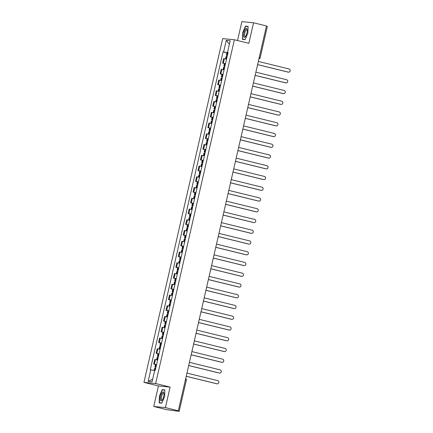 <?xml version="1.0" encoding="UTF-8"?>
<svg xmlns="http://www.w3.org/2000/svg" width="433" height="433" viewBox="0 0 433 433"><rect width="100%" height="100%" fill="white"/><g stroke="black" fill="none" stroke-linecap="round" stroke-linejoin="round"><path stroke-width="0.65" d="M153.72 406.479L165.417 407.61L178.326 410.782L266.463 25.953L253.554 22.781L248.851 43.316L234.383 39.76L222.686 38.624L143.956 382.393L158.424 385.949L153.72 406.479L166.629 409.65L179.094 411.35L178.266 411.074L185.416 379.871A1.413 0.465 -76.2 0 0 185.465 379.611M253.554 22.781L241.858 21.65L237.533 40.534M165.417 407.61L170.115 387.08L155.647 383.53L234.383 39.76M178.326 410.782L176.258 410.581L178.266 411.074M266.398 26.245L267.318 26.521L260.168 57.73L259.259 57.459L266.403 26.251M226.551 59.072L223.644 58.596L222.605 63.142L225.512 63.619M224.44 63.591L222.605 63.142M224.094 69.816L221.182 69.34L220.143 73.886L223.049 74.362M221.977 74.341L220.143 73.886M221.631 80.565L218.725 80.089L217.68 84.635L220.586 85.112M219.52 85.084L217.68 84.635M219.168 91.314L216.262 90.838L215.223 95.384L218.129 95.861M217.057 95.834L215.223 95.384M216.706 102.058L213.799 101.582L212.76 106.128L215.666 106.605M215.066 109.23L214.026 109.073L214.6 106.561L212.76 106.128M214.248 112.807L211.336 112.331L210.297 116.878L213.204 117.354M212.603 119.979L211.564 119.822L212.138 117.305L210.297 116.878M211.786 123.551L208.879 123.075L207.835 127.627L210.741 128.098M209.675 128.076L207.835 127.627M209.323 134.3L206.417 133.824L205.372 138.371L208.284 138.847M207.212 138.82L205.372 138.371M206.86 145.05L203.954 144.573L202.915 149.12L205.821 149.596M204.749 149.569L202.915 149.12M204.398 155.793L201.491 155.317L200.452 159.864L203.358 160.34M202.287 160.318L200.452 159.864M201.94 166.543L199.034 166.066L197.989 170.613L200.896 171.089M199.829 171.062L197.989 170.613M199.478 177.286L196.571 176.81L195.527 181.362L198.438 181.833M197.367 181.811L195.527 181.362M197.015 188.036L194.108 187.559L193.069 192.106L195.976 192.582M195.375 195.207L194.336 195.05L194.91 192.539L193.069 192.106M194.552 198.785L191.646 198.309L190.607 202.855L193.513 203.331M192.912 205.951L191.873 205.799L192.447 203.283L190.607 202.855M192.095 209.529L189.189 209.052L188.144 213.599L191.05 214.075M189.984 214.054L188.144 213.599M189.632 220.278L186.726 219.802L185.681 224.348L188.588 224.824M187.521 224.797L185.681 224.348M187.17 231.022L184.263 230.545L183.224 235.097L186.13 235.568M185.059 235.547L183.224 235.097M184.707 241.771L181.8 241.295L180.761 245.841L183.668 246.317M182.596 246.296L180.761 245.841M182.25 252.52L179.338 252.044L178.299 256.59L181.205 257.067M180.133 257.04L178.299 256.59M179.787 263.264L176.881 262.788L175.836 267.334L178.742 267.81M177.676 267.789L175.836 267.334M177.324 274.013L174.418 273.537L173.379 278.083L176.285 278.56M175.213 278.533L173.379 278.083M174.862 284.757L171.955 284.281L170.916 288.833L173.822 289.304M172.751 289.282L170.916 288.833M172.404 295.506L169.492 295.03L168.453 299.576L171.36 300.053M170.288 300.031L168.453 299.576M169.942 306.255L167.035 305.779L165.991 310.326L168.897 310.802M167.831 310.775L165.991 310.326M167.479 316.999L164.572 316.523L163.528 321.07L166.44 321.546M165.368 321.524L163.528 321.07M165.016 327.749L162.11 327.272L161.071 331.819L163.977 332.295M162.905 332.268L161.071 331.819M162.554 338.492L159.647 338.021L158.608 342.568L161.514 343.039M160.443 343.017L158.608 342.568M160.096 349.242L157.19 348.765L156.145 353.312L159.052 353.788M157.985 353.766L156.145 353.312M157.634 359.991L154.727 359.514L153.683 364.061L156.594 364.537M155.523 364.51L153.683 364.061M227.975 52.853L223.607 51.955L226.253 40.383L230.183 40.762L227.536 52.333L228.056 52.507M152.676 379.189L148.151 381.392L152.08 381.776L154.733 370.199L155.285 370.253L228.083 52.388L227.536 52.333M148.151 381.392L150.803 369.82L154.641 370.61L155.198 368.164L155.739 368.261M223.607 51.955L223.055 51.9L150.251 369.766L150.803 369.82M143.956 382.393L155.647 383.53M245.04 39.668L247.865 33.146L248.087 26.375L245.479 26.121L242.653 32.643L242.431 39.419L245.04 39.668M158.424 385.949L170.115 387.08M161.796 403.139L164.621 396.617L164.838 389.846L162.234 389.592L159.409 396.114L159.187 402.89L161.796 403.139M226.903 52.848L223.055 51.9M226.253 40.383L229.403 44.166M245.121 39.484L242.653 39.246L242.653 32.643M247.032 26.5L245.479 26.121M163.782 389.971L162.234 389.592M288.524 72.17L288.221 72.138A1.629 1.537 -84.5 0 1 288.015 72.105L288.318 72.132A1.629 1.537 95.5 0 0 290.197 70.806A1.629 1.537 95.5 0 0 289.044 68.966L258.339 61.421M227.374 55.494L226.335 55.337L227.336 55.646M226.335 55.337L226.908 52.826L227.947 52.978M225.528 58.861L226.08 56.442L227.119 56.599M257.613 64.593L288.318 72.132M257.603 64.631L288.015 72.105M245.516 28.973A4.601 1.515 -76.2 0 0 243.557 35.041A4.601 1.515 -76.2 0 0 245.262 36.881A4.601 1.515 -76.2 0 0 245.403 36.708A4.601 1.515 -76.2 0 0 247.151 29.585A4.601 1.515 -76.2 0 0 245.516 28.973M247.211 30.148A3.48 1.147 -76.2 0 0 246.81 29.693A3.48 1.147 -76.2 0 0 246.079 30.083A3.48 1.147 -76.2 0 0 244.677 33.763A3.48 1.147 -76.2 0 0 245.148 36.453A3.48 1.147 -76.2 0 0 245.717 36.237M243.941 39.565L242.653 39.246M242.864 32.681L245.603 26.364L248.077 26.602M162.272 392.45A4.601 1.515 -76.2 0 0 160.313 398.512A4.601 1.515 -76.2 0 0 162.012 400.352A4.601 1.515 -76.2 0 0 162.153 400.179A4.601 1.515 -76.2 0 0 163.907 393.056A4.601 1.515 -76.2 0 0 162.272 392.45M163.966 393.619A3.48 1.147 -76.2 0 0 163.566 393.164A3.48 1.147 -76.2 0 0 162.83 393.554A3.48 1.147 -76.2 0 0 161.433 397.234A3.48 1.147 -76.2 0 0 161.904 399.924A3.48 1.147 -76.2 0 0 162.472 399.708M161.872 402.955L159.404 402.717L159.62 396.152L162.353 389.835L164.832 390.073M160.697 403.036L159.404 402.717M286.067 82.914L285.758 82.887A1.629 1.537 -84.5 0 1 285.553 82.849L285.861 82.882A1.629 1.537 95.5 0 0 287.734 81.556A1.629 1.537 95.5 0 0 286.586 79.71L255.881 72.17M224.911 66.244L223.872 66.087L224.879 66.39M223.872 66.087L224.446 63.57L225.485 63.727M223.065 69.605L223.617 67.191L224.657 67.342M255.151 75.337L285.861 82.882M255.145 75.38L285.553 82.849M283.604 93.663L283.301 93.631A1.629 1.537 -84.5 0 1 283.095 93.598L283.399 93.625A1.629 1.537 95.5 0 0 285.271 92.299A1.629 1.537 95.5 0 0 284.124 90.459L253.419 82.914M222.448 76.987L221.409 76.836L222.416 77.139M221.409 76.836L221.983 74.319L223.027 74.476M220.603 80.354L221.155 77.935L222.194 78.092M252.693 86.086L283.399 93.625M252.683 86.129L283.095 93.598M281.141 104.407L280.838 104.38A1.629 1.537 -84.5 0 1 280.633 104.342L280.936 104.375A1.629 1.537 95.5 0 0 282.814 103.049A1.629 1.537 95.5 0 0 281.661 101.203L250.956 93.663M219.986 87.737L218.946 87.58L219.953 87.888M218.946 87.58L219.526 85.068L220.565 85.22M218.14 91.098L218.697 88.684L219.737 88.835M250.231 96.83L280.936 104.375M250.22 96.873L280.633 104.342M278.679 115.156L278.376 115.129A1.629 1.537 -84.5 0 1 278.17 115.091L278.473 115.124A1.629 1.537 95.5 0 0 280.351 113.792A1.629 1.537 95.5 0 0 279.198 111.952L248.493 104.407M217.528 98.48L216.484 98.329L217.49 98.632M216.484 98.329L217.063 95.812L218.102 95.969M215.683 101.847L216.235 99.428L217.274 99.585M247.768 107.579L278.473 115.124M247.757 107.622L278.17 115.091M276.216 125.906L275.913 125.873A1.629 1.537 -84.5 0 1 275.707 125.841L276.01 125.868A1.629 1.537 95.5 0 0 277.889 124.542A1.629 1.537 95.5 0 0 276.741 122.701L246.031 115.156M214.6 106.561L215.639 106.713M213.22 112.596L213.772 110.177L214.811 110.334M245.305 118.328L276.01 125.868M214.026 109.073L215.028 109.381M245.3 118.366L275.707 125.841M273.759 136.649L273.456 136.622A1.629 1.537 -84.5 0 1 273.25 136.584L273.553 136.617A1.629 1.537 95.5 0 0 275.426 135.291A1.629 1.537 95.5 0 0 274.278 133.445L243.573 125.906M212.138 117.305L213.177 117.462M210.757 123.34L211.309 120.926L212.349 121.078M242.848 129.072L273.553 136.617M211.564 119.822L212.571 120.125M242.837 129.115L273.25 136.584M271.296 147.399L270.993 147.366A1.629 1.537 -84.5 0 1 270.787 147.334L271.09 147.361A1.629 1.537 95.5 0 0 272.969 146.035A1.629 1.537 95.5 0 0 271.816 144.194L241.111 136.649M210.14 130.723L209.101 130.571L210.108 130.874M209.101 130.571L209.68 128.054L210.719 128.211M208.295 134.089L208.852 131.67L209.891 131.827M240.385 139.821L271.09 147.361M240.375 139.864L270.787 147.334M268.833 158.142L268.53 158.115A1.629 1.537 -84.5 0 1 268.325 158.077L268.628 158.11A1.629 1.537 95.5 0 0 270.506 156.784A1.629 1.537 95.5 0 0 269.353 154.938L238.648 147.399M207.683 141.472L206.638 141.315L207.645 141.623M206.638 141.315L207.218 138.804L208.257 138.955M205.832 144.833L206.389 142.419L207.429 142.571M237.923 150.565L268.628 158.11M237.912 150.608L268.325 158.077M266.371 168.892L266.068 168.865A1.629 1.537 -84.5 0 1 265.862 168.827L266.165 168.859A1.629 1.537 95.5 0 0 268.043 167.528A1.629 1.537 95.5 0 0 266.89 165.687L236.185 158.142M205.22 152.216L204.181 152.064L205.182 152.367M204.181 152.064L204.755 149.547L205.794 149.704M203.375 155.582L203.927 153.163L204.966 153.32M235.46 161.314L266.165 168.859M235.455 161.357L265.862 168.827M263.913 179.641L263.605 179.608A1.629 1.537 -84.5 0 1 263.399 179.576L263.708 179.603A1.629 1.537 95.5 0 0 265.581 178.277A1.629 1.537 95.5 0 0 264.433 176.437L233.728 168.892M202.758 162.965L201.718 162.808L202.725 163.117M201.718 162.808L202.292 160.297L203.331 160.448M200.912 166.332L201.464 163.912L202.503 164.069M233.003 172.063L263.708 179.603M232.992 172.101L263.399 179.576M261.451 190.385L261.148 190.358A1.629 1.537 -84.5 0 1 260.942 190.32L261.245 190.352A1.629 1.537 95.5 0 0 263.123 189.026A1.629 1.537 95.5 0 0 261.97 187.18L231.265 179.641M200.295 173.714L199.256 173.557L200.263 173.86M199.256 173.557L199.835 171.04L200.874 171.197M198.449 177.075L199.001 174.661L200.046 174.813M230.54 182.807L261.245 190.352M230.529 182.85L260.942 190.32M258.988 201.134L258.685 201.101A1.629 1.537 -84.5 0 1 258.479 201.069L258.782 201.096A1.629 1.537 95.5 0 0 260.661 199.77A1.629 1.537 95.5 0 0 259.508 197.93L228.803 190.385M197.838 184.458L196.793 184.306L197.8 184.61M196.793 184.306L197.372 181.79L198.411 181.947M195.987 187.825L196.544 185.405L197.583 185.562M228.077 193.556L258.782 201.096M228.067 193.6L258.479 201.069M256.525 211.878L256.222 211.851A1.629 1.537 -84.5 0 1 256.017 211.818L256.32 211.845A1.629 1.537 95.5 0 0 258.198 210.519A1.629 1.537 95.5 0 0 257.045 208.674L226.34 201.134M194.91 192.539L195.949 192.69M193.529 198.568L194.081 196.154L195.121 196.306M225.615 204.3L256.32 211.845M194.336 195.05L195.337 195.359M225.604 204.344L256.017 211.818M254.068 222.627L253.76 222.6A1.629 1.537 -84.5 0 1 253.554 222.562L253.862 222.594A1.629 1.537 95.5 0 0 255.735 221.263A1.629 1.537 95.5 0 0 254.588 219.423L223.883 211.883M192.447 203.283L193.486 203.44M191.067 209.318L191.619 206.898L192.658 207.055M223.157 215.049L253.862 222.594M191.873 205.799L192.88 206.103M223.147 215.093L253.554 222.562M251.605 233.376L251.302 233.344A1.629 1.537 -84.5 0 1 251.097 233.311L251.4 233.338A1.629 1.537 95.5 0 0 253.273 232.012A1.629 1.537 95.5 0 0 252.125 230.172L221.42 222.627M190.45 216.7L189.41 216.543L190.417 216.852M189.41 216.543L189.984 214.032L191.029 214.183M188.604 220.067L189.156 217.647L190.201 217.804M220.695 225.799L251.4 233.338M220.684 225.842L251.097 233.311M249.143 244.12L248.84 244.093A1.629 1.537 -84.5 0 1 248.634 244.055L248.937 244.088A1.629 1.537 95.5 0 0 250.815 242.761A1.629 1.537 95.5 0 0 249.662 240.916L218.957 233.376M187.987 227.449L186.948 227.293L187.954 227.596M186.948 227.293L187.527 224.776L188.566 224.933M186.141 230.811L186.699 228.397L187.738 228.548M218.232 236.542L248.937 244.088M218.221 236.586L248.634 244.055M246.68 254.869L246.377 254.837A1.629 1.537 -84.5 0 1 246.171 254.804L246.474 254.831A1.629 1.537 95.5 0 0 248.353 253.505A1.629 1.537 95.5 0 0 247.2 251.665L216.495 244.12M185.53 238.193L184.49 238.042L185.492 238.345M184.49 238.042L185.064 235.525L186.103 235.682M183.684 241.56L184.236 239.14L185.275 239.297M215.769 247.292L246.474 254.831M215.758 247.335L246.171 254.804M244.223 265.613L243.914 265.586A1.629 1.537 -84.5 0 1 243.709 265.553L244.017 265.581A1.629 1.537 95.5 0 0 245.89 264.254A1.629 1.537 95.5 0 0 244.742 262.409L214.037 254.869M183.067 248.943L182.028 248.786L183.035 249.094M182.028 248.786L182.602 246.274L183.641 246.426M181.221 252.304L181.773 249.89L182.813 250.041M213.307 258.036L244.017 265.581M213.301 258.079L243.709 265.553M241.76 276.362L241.457 276.335A1.629 1.537 -84.5 0 1 241.251 276.297L241.554 276.33A1.629 1.537 95.5 0 0 243.427 274.998A1.629 1.537 95.5 0 0 242.28 273.158L211.575 265.618M180.604 259.686L179.565 259.535L180.572 259.838M179.565 259.535L180.139 257.018L181.183 257.175M178.759 263.053L179.311 260.634L180.355 260.79M210.849 268.785L241.554 276.33M210.839 268.828L241.251 276.297M239.297 287.111L238.994 287.079A1.629 1.537 -84.5 0 1 238.789 287.047L239.092 287.074A1.629 1.537 95.5 0 0 240.97 285.748A1.629 1.537 95.5 0 0 239.817 283.907L209.112 276.362M178.142 270.436L177.102 270.279L178.109 270.587M177.102 270.279L177.682 267.767L178.721 267.919M176.296 273.802L176.853 271.383L177.893 271.54M208.387 279.534L239.092 287.074M208.376 279.577L238.789 287.047M236.835 297.855L236.532 297.828A1.629 1.537 -84.5 0 1 236.326 297.79L236.629 297.823A1.629 1.537 95.5 0 0 238.507 296.497A1.629 1.537 95.5 0 0 237.354 294.651L206.649 287.111M175.684 281.185L174.64 281.028L175.646 281.331M174.64 281.028L175.219 278.511L176.258 278.668M173.839 284.546L174.391 282.132L175.43 282.284M205.924 290.278L236.629 297.823M205.913 290.321L236.326 297.79M234.377 308.605L234.069 308.572A1.629 1.537 -84.5 0 1 233.863 308.54L234.166 308.567A1.629 1.537 95.5 0 0 236.045 307.241A1.629 1.537 95.5 0 0 234.897 305.4L204.187 297.855M173.222 291.929L172.182 291.777L173.189 292.08M172.182 291.777L172.756 289.26L173.795 289.417M171.376 295.295L171.928 292.876L172.967 293.033M203.461 301.027L234.166 308.567M203.456 301.07L233.863 308.54M231.915 319.348L231.612 319.321A1.629 1.537 -84.5 0 1 231.406 319.289L231.709 319.316A1.629 1.537 95.5 0 0 233.582 317.99A1.629 1.537 95.5 0 0 232.434 316.144L201.729 308.605M170.759 302.678L169.72 302.521L170.726 302.829M169.72 302.521L170.293 300.009L171.338 300.161M168.913 306.039L169.465 303.625L170.505 303.782M201.004 311.771L231.709 319.316M200.993 311.814L231.406 319.289M229.452 330.098L229.149 330.07A1.629 1.537 -84.5 0 1 228.943 330.033L229.246 330.065A1.629 1.537 95.5 0 0 231.125 328.734A1.629 1.537 95.5 0 0 229.972 326.893L199.267 319.354M168.296 313.422L167.257 313.27L168.264 313.573M167.257 313.27L167.836 310.753L168.875 310.91M166.451 316.788L167.008 314.369L168.047 314.526M198.541 322.52L229.246 330.065M198.531 322.563L228.943 330.033M226.989 340.847L226.686 340.814A1.629 1.537 -84.5 0 1 226.481 340.782L226.784 340.809A1.629 1.537 95.5 0 0 228.662 339.483A1.629 1.537 95.5 0 0 227.509 337.643L196.804 330.098M165.839 324.171L164.794 324.014L165.801 324.322M164.794 324.014L165.374 321.502L166.413 321.654M163.988 327.537L164.545 325.118L165.585 325.275M196.079 333.269L226.784 340.809M196.068 333.313L226.481 340.782M224.527 351.591L224.224 351.564A1.629 1.537 -84.5 0 1 224.018 351.526L224.321 351.558A1.629 1.537 95.5 0 0 226.199 350.232A1.629 1.537 95.5 0 0 225.052 348.386L194.341 340.847M163.376 334.92L162.337 334.763L163.338 335.066M162.337 334.763L162.911 332.246L163.95 332.403M161.531 338.281L162.083 335.867L163.122 336.019M193.616 344.013L224.321 351.558M193.611 344.056L224.018 351.526M222.069 362.34L221.766 362.307A1.629 1.537 -84.5 0 1 221.555 362.275L221.864 362.302A1.629 1.537 95.5 0 0 223.737 360.976A1.629 1.537 95.5 0 0 222.589 359.136L191.884 351.591M160.914 345.664L159.874 345.512L160.881 345.815M159.874 345.512L160.448 342.996L161.487 343.153M159.068 349.03L159.62 346.611L160.659 346.768M191.159 354.762L221.864 362.302M191.148 354.806L221.555 362.275M219.607 373.084L219.304 373.057A1.629 1.537 -84.5 0 1 219.098 373.024L219.401 373.051A1.629 1.537 95.5 0 0 221.279 371.725A1.629 1.537 95.5 0 0 220.126 369.879L189.421 362.34M158.451 356.413L157.412 356.256L158.418 356.565M157.412 356.256L157.991 353.745L159.03 353.896M156.605 359.774L157.157 357.36L158.202 357.517M188.696 365.506L219.401 373.051M188.685 365.549L219.098 373.024M217.144 383.833L216.841 383.806A1.629 1.537 -84.5 0 1 216.635 383.768L216.938 383.8A1.629 1.537 95.5 0 0 218.817 382.474A1.629 1.537 95.5 0 0 217.664 380.629L186.959 373.089M155.994 367.157L154.949 367.005L155.956 367.308M154.949 367.005L155.528 364.489L156.567 364.646M154.148 370.507L154.7 368.104L155.198 368.164M186.233 376.255L216.938 383.8M186.222 376.299L216.635 383.768M156.86 353.382L157.899 348.836M159.322 342.633L160.362 338.086M161.785 331.889L162.824 327.343M164.242 321.14L165.287 316.593M166.705 310.396L167.744 305.844M169.168 299.647L170.207 295.1M171.63 288.898L172.67 284.351M174.088 278.154L175.132 273.607M176.55 267.405L177.595 262.858M179.013 256.661L180.052 252.109M181.476 245.912L182.515 241.365M183.933 235.162L184.978 230.616M186.396 224.418L187.44 219.872M188.858 213.669L189.898 209.123M191.321 202.925L192.36 198.374M193.778 192.176L194.823 187.63M196.241 181.427L197.286 176.881M198.704 170.683L199.743 166.137M201.166 159.934L202.206 155.387M203.629 149.185L204.668 144.638M206.086 138.441L207.131 133.894M208.549 127.692L209.588 123.145M211.012 116.948L212.051 112.401M213.474 106.199L214.514 101.652M215.932 95.449L216.976 90.903M218.394 84.706L219.434 80.159M220.857 73.956L221.896 69.41M223.32 63.213L224.359 58.666M154.397 364.131L155.442 359.579M186.244 380.142L185.416 379.871M260.087 57.73L260.168 57.73A1.413 1.413 0 0 1 258.934 58.818M226.832 55.397L227.406 52.88M226.768 55.386L227.341 52.869M225.95 58.942L226.513 56.485M226.015 58.958L226.578 56.496M224.37 66.141L224.944 63.629M224.305 66.13L224.879 63.619M223.488 69.691L224.05 67.234M223.552 69.702L224.115 67.245M221.907 76.89L222.486 74.373M221.842 76.879L222.416 74.362M221.025 80.435L221.588 77.983M221.09 80.451L221.653 77.994M219.444 87.639L220.024 85.122M219.379 87.623L219.959 85.112M218.568 91.184L219.13 88.727M218.633 91.201L219.195 88.738M216.987 98.383L217.561 95.872M216.917 98.372L217.496 95.861M216.105 101.934L216.668 99.476M216.17 101.944L216.733 99.487M214.524 109.132L215.098 106.615M214.459 109.121L215.033 106.605M213.642 112.677L214.205 110.22M213.707 112.694L214.27 110.231M212.062 119.876L212.635 117.365M211.997 119.865L212.571 117.354M211.18 123.427L211.742 120.969M211.244 123.437L211.807 120.98M209.599 130.625L210.178 128.108M209.534 130.614L210.113 128.098M208.722 134.17L209.285 131.719M208.787 134.187L209.35 131.729M207.142 141.374L207.716 138.858M207.071 141.364L207.651 138.847M206.26 144.92L206.822 142.462M206.325 144.936L206.887 142.473M204.679 152.118L205.253 149.607M204.614 152.107L205.188 149.596M203.797 155.669L204.36 153.212M203.862 155.68L204.425 153.222M202.216 162.868L202.79 160.351M202.151 162.857L202.725 160.34M201.334 166.413L201.897 163.955M201.399 166.429L201.962 163.966M199.754 173.611L200.333 171.1M199.689 173.601L200.268 171.089M198.877 177.162L199.44 174.705M198.942 177.173L199.505 174.716M197.291 184.361L197.87 181.844M197.226 184.35L197.805 181.833M196.414 187.906L196.977 185.454M196.479 187.922L197.042 185.465M194.834 195.11L195.407 192.593M194.769 195.099L195.343 192.582M193.952 198.655L194.514 196.198M194.016 198.671L194.579 196.209M192.371 205.854L192.945 203.342M192.306 205.843L192.88 203.331M191.489 209.404L192.052 206.947M191.554 209.415L192.117 206.958M189.908 216.603L190.488 214.086M189.843 216.592L190.417 214.075M189.026 220.148L189.589 217.691M189.091 220.164L189.659 217.702M187.446 227.347L188.025 224.835M187.381 227.336L187.96 224.824M186.569 230.897L187.132 228.44M186.634 230.908L187.197 228.451M184.988 238.096L185.562 235.579M184.923 238.085L185.497 235.568M184.106 241.641L184.669 239.189M184.171 241.657L184.734 239.2M182.526 248.845L183.099 246.328M182.461 248.834L183.035 246.317M181.644 252.39L182.206 249.933M181.708 252.407L182.271 249.944M180.063 259.589L180.642 257.078M179.998 259.578L180.572 257.067M179.181 263.14L179.744 260.682M179.246 263.15L179.809 260.693M177.6 270.338L178.179 267.821M177.535 270.327L178.115 267.81M176.724 273.883L177.286 271.426M176.788 273.9L177.351 271.442M175.143 281.082L175.717 278.571M175.078 281.071L175.652 278.56M174.261 284.633L174.824 282.175M174.326 284.643L174.889 282.186M172.68 291.831L173.254 289.314M172.615 291.82L173.189 289.304M171.798 295.376L172.361 292.925M171.863 295.393L172.426 292.935M170.218 302.58L170.791 300.064M170.153 302.57L170.726 300.053M169.335 306.126L169.898 303.668M169.4 306.142L169.963 303.679M167.755 313.324L168.334 310.813M167.69 313.313L168.269 310.802M166.878 316.875L167.441 314.418M166.943 316.886L167.506 314.428M165.298 324.073L165.871 321.557M165.227 324.063L165.807 321.546M164.416 327.619L164.978 325.161M164.48 327.635L165.043 325.178M162.835 334.817L163.409 332.306M162.77 334.806L163.344 332.295M161.953 338.368L162.516 335.911M162.018 338.379L162.581 335.921M160.372 345.566L160.946 343.05M160.307 345.556L160.881 343.039M159.49 349.117L160.053 346.66M159.555 349.128L160.118 346.671M157.91 356.316L158.489 353.799M157.845 356.305L158.424 353.788M157.033 359.861L157.596 357.404M157.098 359.877L157.661 357.414M155.447 367.06L156.026 364.548M155.382 367.049L155.961 364.537M154.57 370.594L155.133 368.153M179.181 411.345L186.325 380.142A1.413 1.413 0 0 0 185.692 378.621"/></g></svg>
